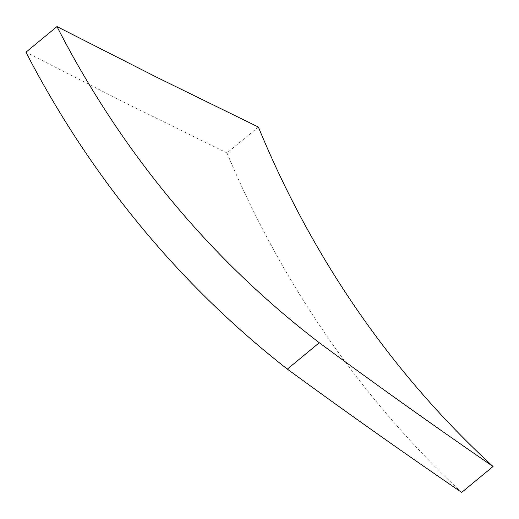 <?xml version="1.0" encoding="UTF-8"?>
<svg xmlns="http://www.w3.org/2000/svg" width="519" height="519" viewBox="0 0 519 519"><rect width="100%" height="100%" fill="white"/><g stroke="black" fill="none" stroke-linecap="round" stroke-linejoin="round"><path stroke-width="0.39" stroke-dasharray="2.6 1.95" d="M258.378 127.038L226.985 152.962A1286.958 1097.477 -53.3 0 0 461.67 492.414M226.985 152.962L126.072 103.281L25.95 52.211"/><path stroke-width="0.78" d="M319.282 342.735C375.73 384.41 433.65 425.664 493.05 466.497L461.67 492.414C402.154 451.725 344.045 410.626 287.351 369.106L319.282 342.735A1246.56 1063.029 126.7 0 1 56.98 26.586L25.95 52.211A1286.958 1097.477 -53.3 0 0 287.351 369.106M493.05 466.497A1246.56 1063.029 126.7 0 1 258.378 127.038L157.283 77.539L56.98 26.586"/></g></svg>
